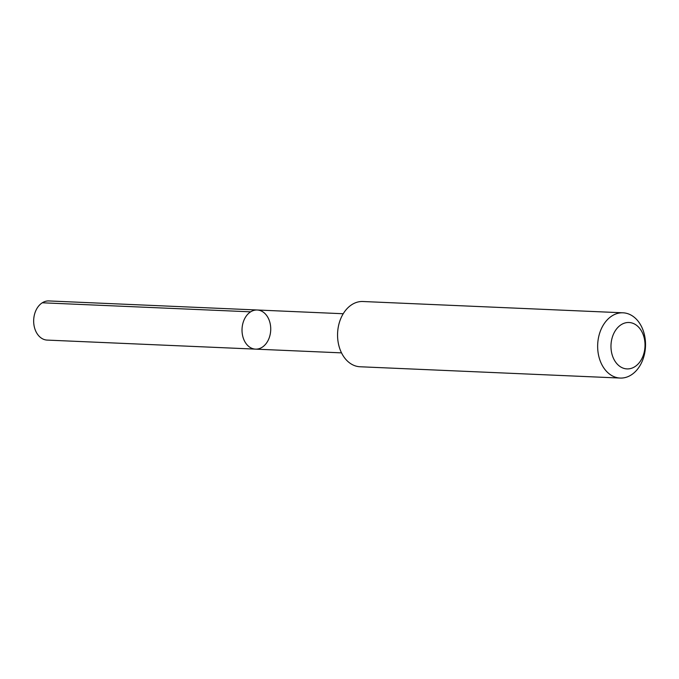 <?xml version="1.0" encoding="UTF-8"?>
<svg xmlns="http://www.w3.org/2000/svg" width="679" height="679" viewBox="0 0 679 679"><rect width="100%" height="100%" fill="white"/><g stroke="black" fill="none" stroke-linecap="round" stroke-linejoin="round"><path stroke-width="1.02" d="M251.578 348.191A19.589 14.344 -87.5 0 1 242.301 326.209A19.589 14.344 -87.5 0 1 257.231 309.997A19.589 14.344 -87.5 0 1 270.709 330.189A19.589 14.344 -87.5 0 1 255.525 349.133A19.589 14.344 -87.5 0 1 251.578 348.191A19.589 14.344 -87.5 0 1 242.301 326.209A19.589 14.344 -87.5 0 1 257.231 309.997L48.88 300.941A19.589 14.352 92.5 0 0 33.95 317.152A19.589 14.352 92.5 0 0 43.227 339.152A19.589 14.352 92.5 0 0 47.182 340.094L255.525 349.133A19.589 14.344 -87.5 0 1 251.578 348.191M622.999 312.807L362.917 301.51A32.651 23.918 92.5 0 0 337.599 333.1A32.651 23.918 92.5 0 0 360.082 366.762L620.173 378.059A32.651 23.918 92.5 0 0 645.05 351.035A32.651 23.918 92.5 0 0 629.586 314.377A32.651 23.918 92.5 0 0 622.999 312.807A32.651 23.918 92.5 0 0 597.69 344.397A32.651 23.918 92.5 0 0 620.173 378.059M633.694 323.62A23.23 17.017 92.5 0 0 611.253 350.551A23.23 17.017 92.5 0 0 639.049 362.951A23.23 17.017 92.5 0 0 633.694 323.62M42.302 302.783L250.653 311.839M343.226 313.74L257.231 309.997M341.52 352.868L255.525 349.133"/></g></svg>
